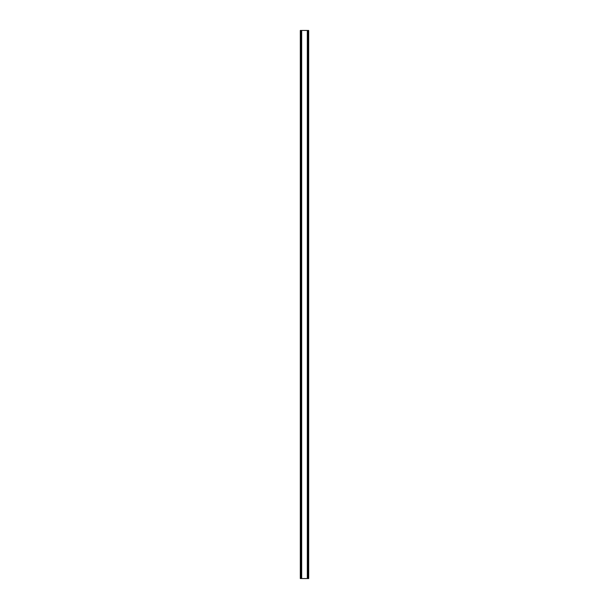 <?xml version="1.0" encoding="UTF-8"?>
<svg xmlns="http://www.w3.org/2000/svg" width="609" height="609" viewBox="0 0 609 609"><rect width="100%" height="100%" fill="white"/><g stroke="black" fill="none" stroke-linecap="round" stroke-linejoin="round"><path stroke-width="0.91" d="M308.458 30.45L300.306 30.45L300.306 578.55L308.694 578.55L308.694 30.45L308.458 578.55M308.291 578.55L308.291 30.45L308.306 578.55M300.694 578.55L300.694 30.45L300.709 578.55M300.306 30.45L300.306 578.55M301.554 30.45L301.554 578.55M301.653 30.45L301.653 578.55M301.676 30.45L301.676 578.55M307.324 30.45L307.324 578.55M307.347 30.45L307.347 578.55M307.446 30.45L307.446 578.55M300.465 30.45L300.465 578.55M300.541 30.45L300.541 578.55M300.876 30.45L300.876 578.55M308.124 30.45L308.124 578.55M308.535 30.45L308.535 578.55"/></g></svg>
